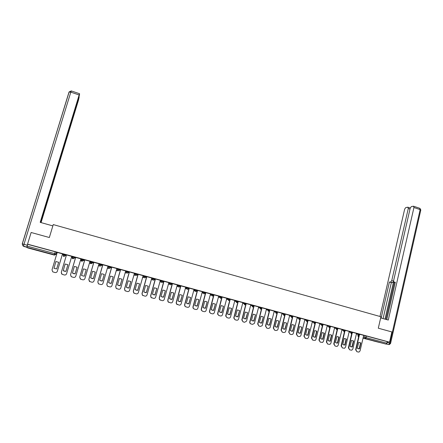<?xml version="1.0" encoding="UTF-8"?>
<svg xmlns="http://www.w3.org/2000/svg" width="443" height="443" viewBox="0 0 443 443"><rect width="100%" height="100%" fill="white"/><g stroke="black" fill="none" stroke-linecap="round" stroke-linejoin="round"><path stroke-width="0.66" d="M65.542 255.29L65.73 254.659L63.355 254.016L63.166 254.647L65.542 255.29L64.013 256.115L63.565 255.893L63.166 254.647L63.404 256.209L63.836 256.431L65.282 255.749M74.767 257.782L74.956 257.15L72.597 256.514L72.408 257.145L74.767 257.782L73.25 258.612L72.79 258.374L72.408 257.145L72.021 257.427L72.392 258.629L73.981 258.59M83.926 260.257L84.109 259.631L81.767 258.994L81.584 259.626L83.926 260.257L82.42 261.082L81.944 260.838L81.584 259.626L80.969 259.847L81.318 261.027L81.783 261.27L83.251 260.462M93.013 262.716L93.196 262.09L90.87 261.459L90.688 262.09L93.013 262.716L91.518 263.541L91.031 263.275L90.688 262.09L89.851 262.245L90.184 263.408L90.66 263.663L92.116 262.86M102.04 265.152L102.217 264.532L99.913 263.906L99.73 264.532L102.04 265.158L100.555 265.977L100.052 265.7L99.73 264.532L98.734 264.621M110.994 267.572L111.176 266.957L108.884 266.337L108.707 266.957L110.994 267.578L109.526 268.397L109 268.098L108.707 266.957L107.704 266.985M119.887 269.975L120.064 269.361L117.794 268.746L117.611 269.366L119.887 269.981L118.431 270.8L117.888 270.485L117.611 269.366L116.603 269.35M128.719 272.362L128.891 271.753L126.637 271.138L126.46 271.758L128.714 272.367L127.268 273.187L126.709 272.844L126.46 271.758L125.435 271.709M137.485 274.732L137.657 274.123L135.414 273.514L135.242 274.134L137.48 274.738L136.045 275.557L135.464 275.186L135.242 274.134L134.201 274.056M146.184 277.085L146.356 276.476L144.13 275.873L143.958 276.487L146.184 277.091L144.756 277.911L144.158 277.506L143.958 276.487L142.901 276.393M154.828 279.422L154.995 278.813L152.785 278.215L152.614 278.83L154.823 279.428L153.411 280.242L152.785 279.81L152.614 278.83L151.545 278.713M163.406 281.737L163.572 281.133L161.379 280.541L161.208 281.155L163.401 281.748L162 282.562L161.352 282.086L161.208 281.155L160.122 281.023M171.923 284.041L172.089 283.442L169.913 282.85L169.741 283.459L171.923 284.052L170.527 284.86L169.852 284.345L169.741 283.459L168.639 283.315M180.384 286.328L180.545 285.729L178.379 285.142L178.213 285.752L180.379 286.339L178.994 287.147L178.296 286.577L178.213 285.752L177.095 285.591M188.779 288.598L188.939 288L186.796 287.418L186.63 288.028L188.779 288.609L187.406 289.417L186.68 288.786L186.63 288.028L185.49 287.856M197.118 290.852L197.279 290.259L195.147 289.683L194.986 290.287L197.118 290.863L195.756 291.671L195.009 290.973L194.986 290.287L193.829 290.104M205.402 293.089L205.558 292.502L203.442 291.926L203.282 292.53L205.397 293.1L204.046 293.908L203.282 293.133L203.282 292.53L202.108 292.336M213.626 295.315L213.781 294.722L211.699 294.158L211.521 294.756L213.62 295.326L212.28 296.129L211.521 294.756L211.499 295.271L210.198 295.044M221.793 297.519L221.949 296.932L219.855 296.367L219.7 296.965L221.788 297.53L220.459 298.338L219.7 296.965L218.493 296.755M229.9 299.712L230.055 299.13L227.979 298.565L227.824 299.163L229.9 299.723L228.577 300.531L227.824 299.163L226.6 298.942M237.957 301.888L238.107 301.306L236.047 300.753L235.892 301.345L237.952 301.904L236.645 302.707L235.892 301.345L234.602 301.306M245.954 304.053L246.103 303.472L244.06 302.918L243.905 303.51L245.954 304.064L244.652 304.867L243.905 303.51L242.631 303.355M253.905 306.202L254.049 305.62L252.017 305.072L251.862 305.664L253.9 306.213L252.604 307.01L251.862 305.664L250.588 305.421M261.796 308.334L261.946 307.758L259.919 307.209L259.77 307.802L261.796 308.35L260.506 309.142L259.77 307.802L258.479 307.553M269.781 309.878L267.766 309.336L267.616 309.923L269.637 310.465L269.781 309.878M277.573 311.988L275.563 311.446L275.413 312.033L277.423 312.575L277.573 311.988M285.165 314.652L285.309 314.081L283.304 313.539L283.16 314.126L285.159 314.663L283.885 315.455L283.16 314.126L281.826 313.854M292.851 316.728L292.989 316.158L290.996 315.621L290.852 316.202L292.845 316.739L291.572 317.526L290.852 316.202L289.5 315.931M300.481 318.794L300.62 318.224L298.637 317.692L298.493 318.268L300.476 318.805L300.121 319.353L299.208 319.591L298.493 318.268L297.126 317.985M308.201 320.278L306.224 319.741L306.08 320.322L308.062 320.854L308.201 320.278M315.593 322.875L315.732 322.31L313.76 321.784L313.622 322.36L315.593 322.892L315.128 323.517L314.331 323.672L313.622 322.36L312.226 322.067M323.213 324.337L321.247 323.811L321.109 324.387L323.074 324.913L323.213 324.337M330.511 326.912L330.644 326.347L328.689 325.821L328.551 326.397L330.506 326.923L329.946 327.599L329.249 327.698L328.551 326.397L327.122 326.092M337.893 328.905L338.026 328.346L336.076 327.82L335.938 328.396L337.887 328.916L337.289 329.614L336.636 329.692L335.938 328.396L334.504 328.086M345.357 330.328L343.414 329.808L343.281 330.378L345.224 330.899L345.357 330.328M352.645 332.3L350.706 331.779L350.574 332.35L352.512 332.87L352.645 332.3M359.882 334.26L357.95 333.745L357.822 334.31L359.749 334.825L359.882 334.26M373.521 340.955L379.363 342.433L373.521 340.955M36.797 250.289L32.189 248.922L36.797 250.289M56.416 252.693L57.108 252.881M62.397 254.315L63.155 254.52M65.581 255.174L66.356 255.384M71.616 256.807L72.165 256.951M74.801 257.665L75.537 257.865M80.764 259.277L81.108 259.371M83.96 260.141L84.646 260.329M93.047 262.599L93.689 262.777M102.073 265.041L102.671 265.202M111.027 267.461L111.581 267.611M119.92 269.87L120.43 270.008M128.747 272.257L129.218 272.384M137.513 274.627L137.939 274.743M146.218 276.98L146.6 277.085M154.856 279.317L155.2 279.411M163.434 281.637L163.738 281.715M219.728 296.86L221.046 297.214M227.852 299.053L229.181 299.413M235.92 301.234L237.254 301.594M243.932 303.405L245.272 303.765M56.444 252.145L55.934 254.299L56.444 252.145L55.242 251.79L54.705 253.579L55.907 253.928L54.362 254.758L26.934 247.371L27.233 246.164L54.705 253.579L54.428 255.107L55.934 254.299M31.132 232.492L27.549 244.159L389.563 342.157L391.878 331.945L378.3 328.202L380.936 316.745L53.254 224.584L49.339 237.514L31.132 232.492M54.428 255.107L27.704 247.914L26.934 247.371M27.549 244.159L27.233 246.164M363.659 335.362L365.148 335.689L364.777 337.284L386.855 343.22L386.097 344.122L363 338.186M386.855 343.22L387.215 341.636L389.563 342.157M352.08 333.474L348.685 347.932L349.715 349.854L351.759 350.203L352.822 349.023L356.526 333.402L352.634 332.35M349.25 331.436L345.346 330.378M337.527 329.47L334.05 344.084L335.091 346.016L336.459 346.376L337.256 346.337L338.242 345.186L342.018 329.476L338.015 328.39M334.642 327.482L330.633 326.391M322.786 325.395L319.22 340.18L320.272 342.129L322.587 342.411L323.468 341.298L327.316 325.494L323.202 324.381M315.344 323.329L311.734 338.208L312.791 340.169L315.189 340.418L316.009 339.338L319.89 323.49L315.721 322.36M307.857 321.247L304.191 336.226L305.26 338.192L306.661 338.563L307.747 338.402L308.5 337.361L312.42 321.463L308.19 320.322M300.321 319.132L296.605 334.232L297.679 336.204L299.091 336.575L300.271 336.359L300.941 335.373L304.895 319.431L300.609 318.268M297.281 317.371L292.978 316.202M285.12 314.779L281.272 330.196L282.357 332.184L283.791 332.56L285.181 332.189L285.669 331.353L289.7 315.316L285.298 314.126M277.445 312.575L273.53 328.158L274.621 330.151L276.061 330.533L277.573 330.046L277.955 329.321L282.025 313.24L277.562 312.033M274.256 311.141L269.77 309.928M266.476 309.037L261.929 307.807M254.149 305.698L249.979 321.961C249.819 322.969 250.19 323.639 251.087 323.977L252.56 324.365L254.409 323.396L258.684 306.921L254.038 305.676M246.236 303.555L242.005 319.946L243.141 321.895L244.619 322.282L246.557 321.109L250.799 304.79L246.092 303.527M238.262 301.395L233.959 318.052L235.133 319.791L236.623 320.184C237.586 320.333 238.24 319.924 238.589 318.966L242.858 302.641L238.09 301.367M230.238 299.224L225.886 316.141L227.071 317.675L228.571 318.074C229.54 318.218 230.199 317.814 230.548 316.85L234.862 300.476L230.044 299.191M222.153 297.037L217.818 313.5L217.779 314.198L218.953 315.549L220.464 315.942C221.439 316.092 222.104 315.687 222.458 314.724L226.81 298.3L221.932 296.998L217.64 313.45L217.596 314.148L218.875 315.527M214.019 294.833L209.639 311.346L209.628 312.221L210.779 313.4L212.302 313.805C213.282 313.954 213.952 313.544 214.312 312.575L218.709 296.107L213.803 294.8L209.467 311.302L209.461 312.171L210.696 313.378M210.503 293.892L205.618 292.585L201.238 309.136L201.277 310.161L202.462 311.219M197.572 290.386L193.104 306.999L193.192 308.156L194.261 309.07L195.806 309.474C196.803 309.629 197.478 309.22 197.844 308.245L202.324 291.671L197.379 290.353L192.949 306.955L193.043 308.112L194.106 309.026M189.261 288.138L184.753 304.801L184.897 306.074L185.916 306.877L187.472 307.287C188.474 307.442 189.155 307.032 189.526 306.058L194.051 289.434L189.078 288.105L184.609 304.756L184.753 306.03L185.767 306.833M180.894 285.873L176.336 302.586L176.535 303.959L179.077 305.083C180.085 305.244 180.777 304.828 181.143 303.854L185.717 287.175L180.716 285.846L176.203 302.547L176.403 303.92L177.372 304.634M172.471 283.592L167.864 300.36L168.119 301.816L170.621 302.868C171.64 303.023 172.333 302.613 172.709 301.633L177.322 284.904L172.299 283.57L167.742 300.321L167.991 301.777L168.916 302.414M163.982 281.294L159.336 298.111L159.641 299.64L162.11 300.631C163.129 300.791 163.832 300.382 164.209 299.396L168.866 282.617L163.821 281.272L159.22 298.078L159.519 299.606L160.394 300.177M155.438 278.985L150.742 295.852L151.091 297.441L153.533 298.383C154.563 298.543 155.271 298.133 155.648 297.142L160.355 280.314L155.288 278.963L150.631 295.819L150.985 297.408L151.805 297.923M146.827 276.654L142.087 293.576L142.485 295.221L144.894 296.118C145.935 296.278 146.644 295.869 147.032 294.877L151.783 277.994L146.688 276.637L141.987 293.543L142.386 295.188L143.155 295.653M138.161 274.306L133.371 291.284L133.808 292.973L136.2 293.836C137.247 294.002 137.961 293.587 138.349 292.59L143.15 275.657L138.028 274.295L133.282 291.256L133.72 292.945L134.439 293.366M129.428 271.947L124.588 288.969L125.07 290.708L127.44 291.538C128.492 291.704 129.212 291.289 129.605 290.292L134.451 273.303L129.312 271.936L124.511 288.947L124.992 290.68L125.662 291.062M120.634 269.565L115.745 286.643L116.265 288.421L118.613 289.224C119.676 289.39 120.402 288.974 120.801 287.972L125.69 270.933L120.524 269.554L115.678 286.621L116.199 288.399L116.814 288.742M111.774 267.168L106.841 284.301L107.394 286.112L109.726 286.887C110.794 287.058 111.531 286.643 111.929 285.641L116.869 268.547L111.708 267.173M102.854 264.753L97.864 281.942L98.457 283.78L100.771 284.539C101.851 284.711 102.588 284.295 102.992 283.287L107.981 266.143L102.765 264.748L97.82 281.925L98.407 283.764L98.905 284.041M98.994 263.723L93.822 262.328M93.75 262.572L93.141 262.428L93.744 262.594M89.979 261.287L84.746 259.875L79.696 277.157L80.665 279.234M84.707 260.13L84.253 260.024L84.702 260.146M80.903 258.834L75.637 257.411L70.537 274.743L71.229 276.676L73.521 277.39C74.618 277.567 75.376 277.146 75.792 276.133L80.903 258.834M75.592 257.665L75.304 257.604L75.587 257.682M71.749 256.359L66.588 273.713C66.173 274.726 65.409 275.147 64.301 274.97L62.014 274.267L61.306 272.318L66.5 254.913L61.311 272.323M71.766 256.359L66.489 254.935M62.529 253.861L57.225 252.405M63.011 254.996L63.355 254.016M72.021 257.427L72.597 256.514M80.969 259.847L81.147 259.233L81.767 258.994M89.851 262.245L90.029 261.636L90.87 261.459M98.911 264.011L99.913 263.906M107.882 266.376L108.884 266.337M116.775 268.74L117.794 268.746M125.607 271.099L126.637 271.138M134.373 273.447L135.414 273.514M143.072 275.784L144.13 275.873M151.711 278.11L152.785 278.215M160.288 280.413L161.379 280.541M168.805 282.712L169.913 282.85M177.255 284.987L178.379 285.142M185.65 287.252L186.796 287.418M193.99 289.506L195.147 289.683M202.268 291.738L203.442 291.926M210.486 293.958L211.676 294.158M218.648 296.162L219.855 296.367L219.667 297.38L218.388 297.153M226.755 298.349L227.979 298.565M234.807 300.526L236.047 300.753M242.803 302.685L244.06 302.918L243.91 303.51L242.648 303.278M250.744 304.834L252.017 305.072M258.629 306.966L259.919 307.209M266.459 309.081L267.766 309.336M274.239 311.185L275.563 311.446M281.969 313.273L283.304 313.539M289.644 315.35L290.996 315.621M297.27 317.409L298.637 317.692M304.845 319.458L306.224 319.741M312.365 321.491L313.76 321.784M319.84 323.512L321.247 323.811M327.261 325.522L328.689 325.821M334.637 327.515L336.076 327.82M341.963 329.498L343.414 329.808M349.245 331.464L350.706 331.779M356.471 333.424L357.95 333.745M359.284 335.451L355.928 349.837L356.953 351.753L358.946 352.107L360.043 350.922L363.714 335.345L359.871 334.304M102.123 264.859L102.721 265.019M111.082 267.284L111.636 267.434M119.97 269.687L120.485 269.826L119.975 269.671M128.797 272.074L129.267 272.201L128.802 272.057M137.563 274.444L137.994 274.56L137.568 274.427M146.655 276.886L146.273 276.781L146.65 276.903M154.906 279.134L155.249 279.228M163.484 281.455L163.788 281.538L163.489 281.438M27.793 244.359L55.242 251.79M387.215 341.636L365.148 335.689M155.255 279.212L154.912 279.118M111.642 267.411L111.088 267.262M102.726 265.003L102.128 264.842M360.873 342.915L359.489 348.879L357.318 348.309L358.708 342.334L360.873 342.915L360.558 342.838L359.173 348.796L358.182 348.785M356.953 351.753L355.618 349.754L359.14 334.642M359.489 348.879L359.173 348.796M353.669 340.988L352.268 346.974L350.081 346.398L351.487 340.407L353.669 340.988L353.359 340.916L351.958 346.891L350.956 346.875M349.715 349.854L348.375 347.849L351.936 332.693M352.268 346.974L351.958 346.891M346.415 339.056L344.997 345.058L342.799 344.477L344.217 338.469L346.415 339.056L346.11 338.978L344.693 344.975L343.685 344.959M344.826 331.48L341.392 346.016L342.428 347.943L341.088 345.933L344.687 330.733M342.428 347.943L344.532 348.276L345.557 347.113L349.25 331.43M344.997 345.058L344.693 344.975M380.664 317.913L388.278 320.051L413.945 207.529L413.446 206.222L411.353 206.588L410.207 208.166L393.617 280.663L393.888 282.125L395.245 282.529L394.06 282.174M386.772 319.63L395.317 282.224L394.071 282.174M409.996 209.068L408.285 208.492L407.804 207.208L405.782 207.562L404.664 209.113L379.972 316.479M393.572 281.554L392.57 282.612L389.43 281.986L381.146 318.052M390.643 282.036L391.756 280.591L393.55 281.128M408.285 208.492L391.756 280.591M386.556 343.879L387.614 341.725M393.583 281.621L385 319.132M394.375 282.269L385.886 319.381M392.57 282.612L391.352 282.556L383.09 318.595M391.352 282.556L389.43 281.986M52.855 225.902L40.186 222.347L79.153 94.952L70.819 92.15L23.977 244.326L27.294 245.223L27.604 244.204M53.692 179.421L78.572 98.064M53.874 179.476L53.376 181.381L52.922 181.242M40.917 222.552L53.376 181.381M41.061 222.596L78.489 100.14L79.181 96.967L78.749 98.119M26.968 247.122L23.529 246.142L26.99 247.41M40.341 222.392L78.882 97.045L79.441 94.963L79.579 93.722L79.153 94.952M27.294 245.223L26.84 247.033M52.822 181.575L53.393 181.746M339.111 337.106L337.682 343.126L335.467 342.539L336.901 336.514L339.111 337.106L338.812 337.034L337.383 343.048L336.364 343.026M335.091 346.016L333.756 344.001L337.383 328.761M337.682 343.126L337.383 343.048M331.763 335.146L330.317 341.182L328.091 340.595L329.537 334.548L331.763 335.146L331.469 335.074L330.029 341.104L328.994 341.082M330.179 327.443L326.657 342.14L327.709 344.084L326.375 342.062L330.035 326.773M327.709 344.084L329.941 344.383L330.882 343.247L334.648 327.482M330.317 341.182L330.029 341.104M324.359 333.169L322.903 339.222L320.66 338.635L322.122 332.571L324.359 333.169L324.077 333.103L322.62 339.15L321.579 339.128M320.272 342.129L318.938 340.102L322.642 324.774M322.903 339.222L322.62 339.15M316.911 331.181L315.444 337.256L313.184 336.658L314.657 330.578L316.911 331.181L316.634 331.115L315.167 337.178L314.109 337.156M312.791 340.169L311.457 338.136L315.195 322.759M315.444 337.256L315.167 337.178M309.413 329.182L307.929 335.273L305.653 334.67L307.143 328.573L309.413 329.182L309.142 329.116L307.658 335.201L306.589 335.174M305.26 338.192L303.926 336.154L307.702 320.732M301.866 327.167L300.365 333.274L298.078 332.671L299.584 326.557L301.866 327.167L300.105 333.208L299.025 333.175M297.63 336.187L296.345 334.16L300.155 318.694M294.268 325.14L292.751 331.264L290.447 330.655L291.97 324.525L294.268 325.14L292.496 331.198L291.405 331.165M289.993 334.183L288.714 332.15L292.557 316.64M292.74 316.989L288.963 332.222L290.043 334.199L291.466 334.57L292.745 334.288L293.327 333.369L297.281 317.365M286.615 323.097L285.087 329.243L282.767 328.628L284.301 322.482L286.615 323.097L284.843 329.177L283.736 329.143M282.302 332.167L281.028 330.129L284.91 314.574M278.913 321.042L277.373 327.205L275.037 326.591L276.587 320.422L278.913 321.042L277.135 327.139L276.017 327.106M274.566 330.135L273.292 328.091L277.213 312.492M271.16 318.971L269.604 325.156L267.251 324.536L268.818 318.345L271.16 318.971L269.372 325.09L268.242 325.051M266.769 328.091L265.507 326.042L269.46 310.399M269.82 309.939L265.734 326.109L266.83 328.108L268.281 328.49L269.909 327.87L270.186 327.277L274.256 311.136M263.358 316.889L261.78 323.091L259.415 322.465L260.993 316.258L263.358 316.889L261.558 323.03L260.412 322.986M258.928 326.031L257.66 323.983L261.658 308.289M262.012 307.824L257.881 324.043L258.983 326.048L260.451 326.436L262.195 325.655L266.476 309.031M255.495 314.796L253.905 321.009L251.524 320.383L253.119 314.159L255.495 314.796L253.689 320.954L252.532 320.909M251.026 323.96L250.876 323.916C249.979 323.578 249.608 322.908 249.769 321.906L253.8 306.168M247.582 312.68L245.976 318.916L243.578 318.284L245.189 312.044L247.582 312.68L245.771 318.86L244.597 318.816M243.069 321.873L241.8 319.89L245.893 304.031M239.613 310.554L237.991 316.811L235.576 316.175L237.204 309.912L239.613 310.554L237.791 316.756L236.606 316.706M235.061 319.774L233.766 317.996L237.93 301.877M231.589 308.417L229.956 314.691L227.519 314.048L229.164 307.769L231.589 308.417L229.762 314.635L228.566 314.585M226.999 317.653L225.697 316.086L225.753 315.588L229.906 299.728M223.516 306.257L221.86 312.553L219.412 311.905L221.068 305.609L223.516 306.257L221.677 312.503L220.464 312.448M215.381 304.086L213.709 310.399L211.245 309.751L212.917 303.433L215.381 304.086L213.537 310.355L212.308 310.294M207.186 301.904L205.502 308.234L203.016 307.58L204.71 301.24L207.186 301.904L205.336 308.19L204.096 308.129M205.823 292.618L201.399 309.181L201.438 310.205L202.551 311.241L204.085 311.645C205.07 311.8 205.746 311.39 206.106 310.421L210.508 293.886M198.94 299.701L197.235 306.052L194.737 305.393L196.443 299.036L198.94 299.701L197.08 306.008L195.823 305.947M190.634 297.486L188.912 303.854L186.392 303.189L188.12 296.816L190.634 297.486L188.762 303.815L187.494 303.748M182.267 295.254L180.534 301.644L177.997 300.974L179.736 294.578L182.267 295.254L180.395 301.605L179.105 301.533M173.844 293.006L172.089 299.413L169.536 298.743L171.297 292.325L173.844 293.006L171.962 299.379L170.655 299.307M165.361 290.741L163.589 297.17L161.019 296.489L162.797 290.054L165.361 290.741L163.467 297.137L162.149 297.059M156.816 288.459L155.028 294.911L152.436 294.224L154.23 287.773L156.816 288.459L154.917 294.877L153.577 294.8M148.217 286.167L146.406 292.635L143.798 291.943L145.609 285.469L148.217 286.167L146.306 292.607L144.95 292.524M139.551 283.852L137.723 290.342L135.093 289.65L136.926 283.155L139.551 283.852L137.629 290.315L136.256 290.231M130.818 281.526L128.974 288.033L126.327 287.335L128.177 280.818L130.818 281.526L128.891 288.011L127.495 287.917M122.03 279.179L120.164 285.707L117.5 285.004L119.366 278.47L122.03 279.179L120.092 285.685L118.674 285.591M113.175 276.814L111.293 283.365L108.607 282.656L110.49 276.1L113.175 276.814L111.226 283.348L109.786 283.249M107.898 286.399L107.333 286.089L106.78 284.284L111.714 267.162M104.255 274.433L102.355 281.006L99.647 280.292L101.552 273.713L104.255 274.433L102.3 280.989L100.832 280.884M95.267 272.041L93.351 278.63L90.621 277.911L92.548 271.31L95.267 272.041L93.307 278.619L91.806 278.503M89.835 281.654L88.788 279.55L93.822 262.317M93.866 262.322L88.827 279.561L89.447 281.432L91.756 282.174C92.842 282.346 93.584 281.931 93.994 280.923L98.999 263.712M86.219 269.621L84.281 276.233L81.534 275.507L83.478 268.89L86.219 269.621L84.281 276.233M84.812 259.869L79.723 277.168L80.371 279.062L82.669 279.793C83.766 279.965 84.513 279.55 84.923 278.536L89.984 261.27M74.341 266.453L77.104 267.19L75.144 273.824L72.419 273.126L74.341 266.453L77.076 267.19L75.122 273.818L73.488 273.663M71.345 276.748L70.537 274.743L75.692 257.4M65.138 264L67.917 264.742L65.941 271.393L63.249 270.723L65.138 264L67.906 264.742L65.929 271.387L64.052 271.155M61.643 273.929L61.306 272.318M58.664 262.273L55.862 261.525L58.664 262.278L56.665 268.945L54.007 268.303L55.868 261.531L54.007 268.303M56.665 268.945L54.002 268.303M57.247 252.41L52.003 269.87L52.734 271.841L55.015 272.534C56.128 272.716 56.898 272.295 57.324 271.271L62.535 253.845M357.988 335.478L358.836 335.955M363.288 336.951L364.777 337.284L365.458 338.563L363.044 338.015M358.564 336.996L357.922 335.75L358.465 336.957M386.097 344.122L365.458 338.563L366.195 337.644L366.566 336.049M210.325 294.551L211.521 294.756L211.699 294.158M234.652 301.118L235.892 301.345L236.058 300.753M266.315 309.668L267.616 309.923L268.353 311.263L269.637 310.465M274.095 311.767L275.413 312.033L276.144 313.367L277.423 312.575M304.701 320.034L306.08 320.322L306.794 321.635L307.647 321.446L308.062 320.854M319.702 324.088L321.109 324.387L321.812 325.688L322.559 325.566L323.074 324.913M341.83 330.063L343.281 330.378L343.973 331.669L345.224 330.899M349.106 332.034L350.574 332.35L351.26 333.634L352.512 332.87M356.338 333.989L357.822 334.31L358.503 335.589L359.749 334.825M351.194 333.623L351.62 334.039L351.122 333.607M344.084 331.691L344.377 332.034M142.546 277.656L142.962 277.711M133.875 275.291L135.132 275.158M125.297 272.977L126.587 272.838M116.315 270.352L117.428 270.762M107.477 267.771L108.834 268.403M98.623 265.003L98.977 265.767L100.218 265.999M357.916 335.766L357.905 335.456M355.928 349.837L355.618 349.754M348.685 347.932L348.375 347.849M341.392 346.016L341.088 345.933M386.412 344.028L388.721 344.56L386.49 343.956M387.426 342.55L389.868 343.209L420.147 209.617L413.945 207.529M419.759 208.299L420.147 209.617L420.778 210.132L390.588 343.414M389.868 343.209L388.721 344.56L389.358 344.56L390.582 343.43L389.868 343.209M22.3 243.943L69.03 92.033L70.819 92.15L71.29 90.931M24.393 246.712L22.942 245.871L22.228 243.894L69.158 91.906L71.268 90.926L79.579 93.722M23.977 244.326L22.316 243.899L22.942 245.871L23.529 246.142L23.977 244.326M334.05 344.084L333.756 344.001M326.657 342.14L326.375 342.062M319.22 340.18L318.938 340.102M311.734 338.208L311.457 338.136M227.995 298.571L227.785 299.474L226.523 299.241M203.464 291.931L203.282 293.133L201.953 292.912M195.175 289.689L195.009 290.973L193.652 290.752M186.824 287.424L186.68 288.786L185.296 288.57M178.418 285.148L178.296 286.577L176.884 286.366M169.951 282.856L169.852 284.345L168.412 284.14M161.418 280.552L161.352 282.086L159.879 281.892M152.829 278.226L152.785 279.81L151.284 279.633M144.18 275.884L144.158 277.506L142.635 277.351M135.464 273.525L135.464 275.186L133.919 275.053M126.687 271.149L126.709 272.844L125.136 272.744M117.844 268.751L117.888 270.485L116.664 270.645M108.939 266.343L109 268.098L107.965 268.297M99.968 263.917L100.052 265.7L99.204 265.933M90.931 261.47L91.031 263.275L90.383 263.546M81.828 259.005L81.944 260.838L81.495 261.149M72.658 256.525L72.541 258.729M63.415 254.022L63.526 256.292M344.017 331.68L344.372 332.051M336.852 329.719L337.084 330.018M116.958 270.745L117.273 270.756M108.258 268.403L108.69 268.403M99.498 266.038L100.079 266.005M90.677 263.663L91.463 263.546M81.794 261.265L83.195 260.456M413.729 206.272L419.92 208.354L420.822 209.965M408.075 207.252L410.257 207.983"/></g></svg>
